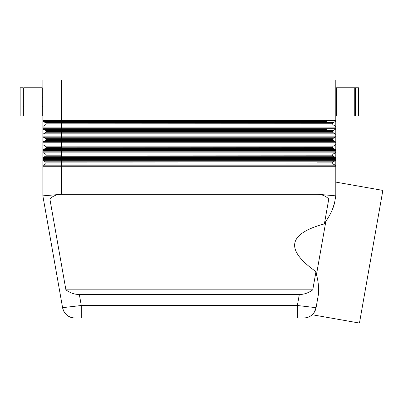 <?xml version="1.0" encoding="UTF-8"?>
<svg xmlns="http://www.w3.org/2000/svg" width="403" height="403" viewBox="0 0 403 403"><rect width="100%" height="100%" fill="white"/><g stroke="black" fill="none" stroke-linecap="round" stroke-linejoin="round"><path stroke-width="0.6" d="M333.286 164.097A1.254 1.254 0 0 1 332.661 163.014L316.995 163.014L316.995 165.18L43.489 165.18L45.368 164.097L333.286 164.097L335.165 165.18L316.995 165.18L316.995 194.201L335.795 195.848L335.795 79.93L316.995 79.93L316.995 121.56L326.395 121.56M297.369 318.032L297.369 305.499L81.285 305.499L81.285 318.032L303.731 318.032A12.533 12.533 0 0 0 316.073 307.675C314.259 312.476 312.965 314.834 312.199 314.738C312.965 314.834 314.259 312.476 316.073 307.675L318.34 294.825C319.055 288.865 318.435 282.1 316.481 274.534L315.972 271.612L312.758 289.833C308.587 292.905 304.099 294.472 299.303 294.533L79.351 294.533C74.555 294.472 70.072 292.905 65.901 289.833L49.876 198.981C52.969 195.908 56.899 194.342 61.674 194.281L316.98 194.281C321.755 194.342 325.689 195.908 328.777 198.981L324.385 223.887L325.861 221.318C330.289 214.875 333.185 208.729 334.55 202.885L335.795 195.848L334.55 202.885L332.198 210.104M79.351 294.533L81.285 305.499L62.581 307.675A12.533 12.533 0 0 0 74.923 318.032L81.285 318.032M61.674 194.281L42.864 195.848L62.581 307.675A12.533 12.533 0 0 0 74.923 318.032A12.533 12.533 0 0 1 66.868 315.101A12.533 12.533 0 0 0 74.923 318.032C68.319 317.549 64.203 314.098 62.581 307.675A12.533 12.533 0 0 0 66.868 315.101M354.746 115.958L336.419 115.958L336.419 87.763L354.746 87.763L354.746 115.958M355.375 106.558L354.746 106.558M354.746 97.158L355.375 97.158M358.509 115.958L355.375 115.958L355.375 87.763L358.509 87.763L358.509 115.958M336.419 106.558L335.795 106.558L335.795 97.158L336.419 97.158M23.908 115.958L42.239 115.958L42.239 87.763L23.908 87.763L23.908 115.958M23.283 106.558L23.908 106.558M23.908 97.158L23.283 97.158M20.15 115.958L23.283 115.958L23.283 87.763L20.15 87.763L20.15 115.958M42.239 106.558L42.864 106.558M42.864 97.158L42.239 97.158M335.795 120.472A1.254 1.254 0 0 1 335.623 121.102A1.254 1.254 0 0 0 335.795 120.472L61.659 120.472L61.659 79.93L42.864 79.93L42.864 127.106A1.254 1.254 0 0 1 43.489 126.018L45.368 124.935A1.254 1.254 0 0 0 45.997 123.847L332.661 123.731A1.254 1.254 0 0 1 332.828 123.101A1.254 1.254 0 0 0 332.661 123.731L45.997 123.847A1.254 1.254 0 0 1 45.368 124.935L61.659 124.935L61.659 122.643L45.368 122.643A1.254 1.254 0 0 1 45.997 123.731M326.395 126.018L335.165 126.018A1.254 1.254 0 0 1 335.795 127.106L316.995 127.106L316.995 129.393L326.395 129.393M45.831 123.101A1.254 1.254 0 0 0 45.368 122.643L43.489 121.56A1.254 1.254 0 0 1 43.03 121.102A1.254 1.254 0 0 0 43.489 121.56L316.995 121.56L316.995 122.643L61.659 122.643L61.659 120.472L42.864 120.472A1.254 1.254 0 0 0 43.03 121.102A1.254 1.254 0 0 1 42.864 120.472M335.795 128.305A1.254 1.254 0 0 1 335.623 128.935A1.254 1.254 0 0 0 335.795 128.305L61.659 128.305L61.659 124.935L333.286 124.935L335.165 126.018L43.489 126.018A1.254 1.254 0 0 0 42.864 127.106L42.864 134.94A1.254 1.254 0 0 1 43.489 133.851L45.368 132.768A1.254 1.254 0 0 0 45.997 131.68L332.661 131.564A1.254 1.254 0 0 1 332.828 130.935A1.254 1.254 0 0 0 332.661 131.564L45.997 131.68A1.254 1.254 0 0 1 45.368 132.768L61.659 132.768L61.659 130.476L45.368 130.476A1.254 1.254 0 0 1 45.997 131.564M326.395 133.851L335.165 133.851A1.254 1.254 0 0 1 335.795 134.94A1.254 1.254 0 0 0 335.165 133.851L333.286 132.768A1.254 1.254 0 0 1 332.661 131.68A1.254 1.254 0 0 0 332.828 132.31M45.831 130.935A1.254 1.254 0 0 0 45.368 130.476L43.489 129.393A1.254 1.254 0 0 1 42.864 128.305A1.254 1.254 0 0 0 43.489 129.393L316.995 129.393L316.995 130.476L61.659 130.476L61.659 128.305L42.864 128.305M45.831 146.601A1.254 1.254 0 0 0 45.368 146.143A1.254 1.254 0 0 1 45.997 147.226L61.659 147.226L61.659 146.143L45.368 146.143L43.489 145.055L335.165 145.055L333.286 146.143A1.254 1.254 0 0 0 332.828 146.601A1.254 1.254 0 0 1 333.286 146.143L61.659 146.143L61.659 140.602L333.286 140.602L335.165 141.685A1.254 1.254 0 0 1 335.623 142.143A1.254 1.254 0 0 0 335.165 141.685L43.489 141.685A1.254 1.254 0 0 0 43.03 142.143A1.254 1.254 0 0 1 43.489 141.685L45.368 140.602A1.254 1.254 0 0 0 45.997 139.514L332.661 139.393A1.254 1.254 0 0 1 332.828 138.768A1.254 1.254 0 0 0 332.661 139.393L45.997 139.514A1.254 1.254 0 0 1 45.368 140.602L61.659 140.602L61.659 138.31L45.368 138.31A1.254 1.254 0 0 1 45.997 139.393M45.831 138.768A1.254 1.254 0 0 0 45.368 138.31L43.489 137.227A1.254 1.254 0 0 1 42.864 136.138L42.864 195.848M45.831 154.435A1.254 1.254 0 0 0 45.368 153.976A1.254 1.254 0 0 1 45.997 155.059L61.659 155.059L61.659 153.976L45.368 153.976L43.489 152.888L335.165 152.888L333.286 153.976A1.254 1.254 0 0 0 332.828 154.435A1.254 1.254 0 0 1 333.286 153.976L61.659 153.976L61.659 147.347L45.997 147.347A1.254 1.254 0 0 1 45.368 148.43L333.286 148.43L335.165 149.518L43.489 149.518A1.254 1.254 0 0 0 43.03 149.976A1.254 1.254 0 0 1 43.489 149.518L45.368 148.43A1.254 1.254 0 0 0 45.997 147.347L45.997 147.226M45.831 162.263A1.254 1.254 0 0 0 45.368 161.804A1.254 1.254 0 0 1 45.997 162.893L61.659 162.893L61.659 161.804L45.368 161.804L43.489 160.721L335.165 160.721L333.286 161.804A1.254 1.254 0 0 0 332.828 162.263A1.254 1.254 0 0 1 333.286 161.804L61.659 161.804L61.659 155.18L45.997 155.18A1.254 1.254 0 0 1 45.368 156.263L333.286 156.263L335.165 157.351L43.489 157.351A1.254 1.254 0 0 0 43.03 157.81A1.254 1.254 0 0 1 43.489 157.351L45.368 156.263A1.254 1.254 0 0 0 45.997 155.18L45.997 155.059M311.786 315.101A12.533 12.533 0 0 0 313.887 312.849A12.533 12.533 0 0 1 303.731 318.032A12.533 12.533 0 0 0 311.786 315.101A12.533 12.533 0 0 1 303.731 318.032C310.34 317.549 314.456 314.098 316.073 307.675L297.369 305.499L299.303 294.533M335.795 182.106L382.85 190.402L359.456 323.07L312.199 314.738M316.481 274.534L325.861 221.318M315.972 271.612C284.936 249.734 287.737 233.826 324.385 223.887M335.623 134.31A1.254 1.254 0 0 0 335.165 133.851L43.489 133.851A1.254 1.254 0 0 0 42.864 134.94L42.864 136.138A1.254 1.254 0 0 0 43.03 136.763A1.254 1.254 0 0 1 42.864 136.138L61.659 136.138L61.659 134.94L335.795 134.94M61.659 194.201L61.659 163.014L45.997 163.014A1.254 1.254 0 0 1 45.368 164.097A1.254 1.254 0 0 0 45.997 163.014L45.997 162.893M333.286 156.263A1.254 1.254 0 0 1 332.661 155.18L316.995 155.18L316.995 162.893L332.661 162.893A1.254 1.254 0 0 1 332.828 162.263A1.254 1.254 0 0 0 332.661 162.893L332.661 163.014A1.254 1.254 0 0 0 332.828 163.638M43.489 160.721A1.254 1.254 0 0 1 42.864 159.633A1.254 1.254 0 0 0 43.489 160.721L52.264 160.721M335.623 160.263A1.254 1.254 0 0 1 335.165 160.721A1.254 1.254 0 0 0 335.795 159.633L42.864 159.633M335.165 165.18A1.254 1.254 0 0 1 335.795 166.268A1.254 1.254 0 0 0 335.165 165.18M43.03 165.638A1.254 1.254 0 0 1 43.489 165.18A1.254 1.254 0 0 0 42.864 166.268L335.795 166.268M333.286 148.43A1.254 1.254 0 0 1 332.661 147.347L316.995 147.347L316.995 155.059L332.661 155.059A1.254 1.254 0 0 1 332.828 154.435A1.254 1.254 0 0 0 332.661 155.059L332.661 155.18A1.254 1.254 0 0 0 332.828 155.805M43.489 152.888A1.254 1.254 0 0 1 42.864 151.805A1.254 1.254 0 0 0 43.489 152.888L52.264 152.888M335.623 152.43A1.254 1.254 0 0 1 335.165 152.888A1.254 1.254 0 0 0 335.795 151.805L42.864 151.805M335.165 157.351A1.254 1.254 0 0 1 335.795 158.434A1.254 1.254 0 0 0 335.165 157.351M43.489 157.351A1.254 1.254 0 0 0 42.864 158.434L335.795 158.434M42.864 134.94L61.659 134.94L61.659 132.768L316.995 132.768L316.995 138.31L61.659 138.31L61.659 137.227L335.165 137.227L333.286 138.31A1.254 1.254 0 0 0 332.828 138.768A1.254 1.254 0 0 1 333.286 138.31L316.995 138.31L316.995 147.226L332.661 147.226A1.254 1.254 0 0 1 332.828 146.601A1.254 1.254 0 0 0 332.661 147.226L332.661 147.347A1.254 1.254 0 0 0 332.828 147.972M43.489 145.055A1.254 1.254 0 0 1 42.864 143.972A1.254 1.254 0 0 0 43.489 145.055M335.623 144.596A1.254 1.254 0 0 1 335.165 145.055A1.254 1.254 0 0 0 335.795 143.972L42.864 143.972M335.165 149.518A1.254 1.254 0 0 1 335.795 150.601A1.254 1.254 0 0 0 335.165 149.518M43.489 149.518A1.254 1.254 0 0 0 42.864 150.601L335.795 150.601M333.286 140.602A1.254 1.254 0 0 1 332.661 139.514A1.254 1.254 0 0 0 332.828 140.138M43.489 137.227A1.254 1.254 0 0 1 43.03 136.763A1.254 1.254 0 0 0 43.489 137.227L61.659 137.227L61.659 136.138L335.795 136.138A1.254 1.254 0 0 1 335.165 137.227A1.254 1.254 0 0 0 335.623 136.763M335.623 142.143A1.254 1.254 0 0 1 335.795 142.768A1.254 1.254 0 0 0 335.165 141.685M43.489 141.685A1.254 1.254 0 0 0 42.864 142.768L335.795 142.768M333.286 132.768L316.995 132.768L316.995 130.476L333.286 130.476A1.254 1.254 0 0 0 332.828 130.935A1.254 1.254 0 0 1 333.286 130.476L335.165 129.393A1.254 1.254 0 0 0 335.623 128.935A1.254 1.254 0 0 1 335.165 129.393M335.165 121.56A1.254 1.254 0 0 0 335.623 121.102A1.254 1.254 0 0 1 335.165 121.56L333.286 122.643A1.254 1.254 0 0 0 332.828 123.101A1.254 1.254 0 0 1 333.286 122.643L316.995 122.643L316.995 127.106L42.864 127.106M61.659 79.93L316.995 79.93M333.286 124.935A1.254 1.254 0 0 1 332.661 123.847A1.254 1.254 0 0 0 332.828 124.477M335.623 126.477A1.254 1.254 0 0 0 335.165 126.018A1.254 1.254 0 0 1 335.795 127.106M328.777 198.981L49.876 198.981M65.901 289.833L312.758 289.833M52.264 126.018L43.489 126.018A1.254 1.254 0 0 0 43.03 126.477M43.03 121.102A1.254 1.254 0 0 0 43.489 121.56M52.264 133.851L43.489 133.851A1.254 1.254 0 0 0 43.03 134.31M43.03 128.935A1.254 1.254 0 0 0 43.489 129.393M316.995 147.347L61.659 147.226L316.995 147.347M316.995 155.18L61.659 155.059L316.995 155.18M316.995 163.014L61.659 162.893L316.995 163.014M335.165 137.227L326.395 137.227"/></g></svg>

